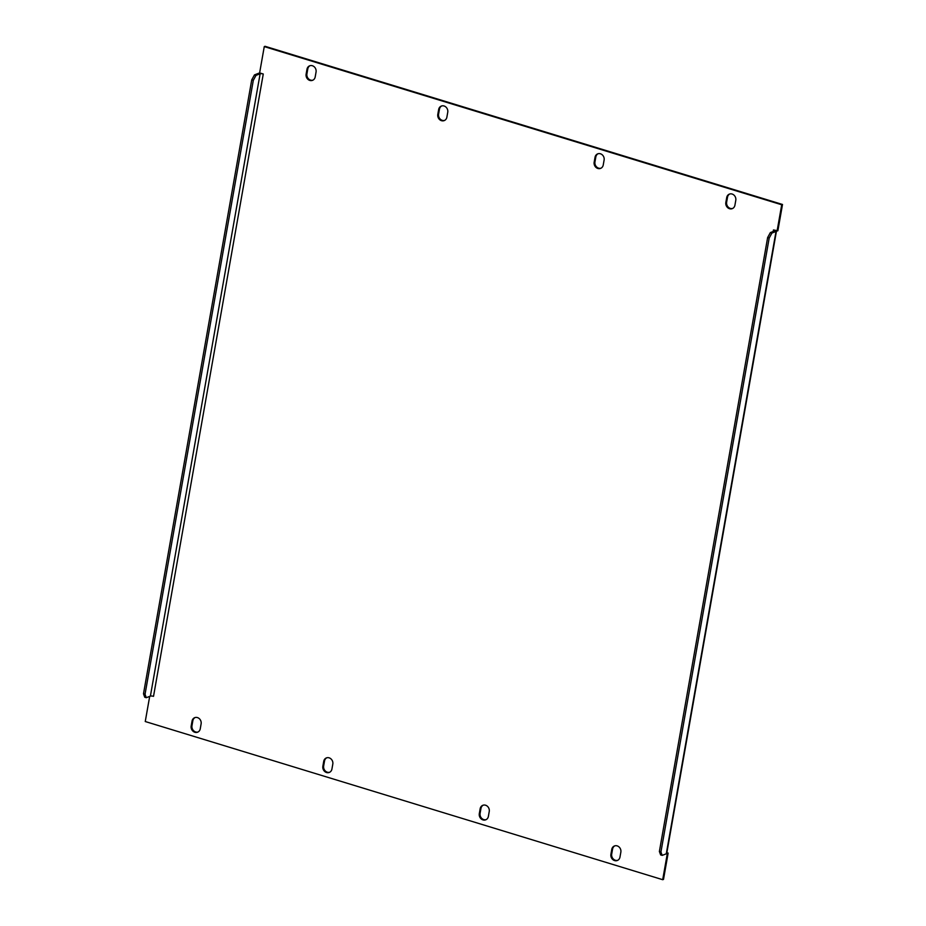 <?xml version="1.0" encoding="UTF-8"?>
<svg xmlns="http://www.w3.org/2000/svg" width="926" height="926" viewBox="0 0 926 926"><rect width="100%" height="100%" fill="white"/><g stroke="black" fill="none" stroke-linecap="round" stroke-linejoin="round"><path stroke-width="1.39" d="M600.951 168.219A5.162 4.526 68.9 0 1 594.967 161.876L595.823 156.98A5.162 4.526 68.9 0 1 598.115 153.728M312.907 80.168A5.162 4.526 68.9 0 1 306.923 73.837L307.779 68.941A5.162 4.526 68.9 0 1 310.071 65.677M617.7 860.323A5.162 4.526 68.9 0 1 611.704 853.98L612.572 849.084A5.162 4.526 68.9 0 1 614.852 845.832M197.967 732.026A5.162 4.526 68.9 0 1 191.983 725.683L192.839 720.787A5.162 4.526 68.9 0 1 195.131 717.534M149.688 696.398L145.255 721.528L662.703 879.7L663.502 879.399L668.132 853.101L666.847 852.707M666.697 853.205A4.132 1.123 -170 0 1 666.72 853.425A4.132 1.123 -170 0 1 666.28 853.818L662.183 855.392L660.944 851.966L769.193 238.017L767.642 237.542L770.363 232.576L774.46 231.002A2.361 0.637 10 0 0 774.715 230.771A2.361 0.637 10 0 0 773.453 229.961L777.875 230.759L782.505 204.472L265.056 46.3L264.269 46.601L259.627 72.899L263.262 74.011A2.361 0.637 10 0 0 260.125 73.779L256.027 75.365L253.307 80.319L145.046 694.268L146.296 697.706L150.394 696.12A2.361 0.637 -170 0 1 153.519 696.352L263.262 74.011M329.644 772.272A5.162 4.526 68.9 0 1 323.66 765.941L324.517 761.045A5.162 4.526 68.9 0 1 326.809 757.781M486.092 819.649A5.162 4.526 68.9 0 1 480.096 813.317L480.964 808.421A5.162 4.526 68.9 0 1 483.256 805.157M444.584 120.426A5.162 4.526 68.9 0 1 438.6 114.083L439.456 109.187A5.162 4.526 68.9 0 1 441.748 105.934M732.628 208.466A5.162 4.526 68.9 0 1 726.644 202.134L727.512 197.238A5.162 4.526 68.9 0 1 729.792 193.974M777.076 231.06L781.718 204.773L264.269 46.601M662.703 879.7L667.345 853.413L666.755 853.228M191.184 725.996L192.052 721.099A5.162 4.526 68.9 0 1 194.726 717.662A5.162 4.526 68.9 0 1 199.46 718.796A5.162 4.526 68.9 0 1 201.116 723.866L200.259 728.762A5.162 4.526 68.9 0 1 197.585 732.2A5.162 4.526 68.9 0 1 192.851 731.065A5.162 4.526 68.9 0 1 191.184 725.996L191.983 725.683M322.861 766.242L323.73 761.346A5.162 4.526 68.9 0 1 326.403 757.908A5.162 4.526 68.9 0 1 331.138 759.042A5.162 4.526 68.9 0 1 332.804 764.124L331.936 769.02A5.162 4.526 68.9 0 1 329.262 772.446A5.162 4.526 68.9 0 1 324.528 771.312A5.162 4.526 68.9 0 1 322.861 766.242L323.66 765.941M610.917 854.293L611.773 849.397A5.162 4.526 68.9 0 1 614.459 845.959A5.162 4.526 68.9 0 1 619.181 847.093A5.162 4.526 68.9 0 1 620.848 852.163L619.98 857.059A5.162 4.526 68.9 0 1 617.306 860.497A5.162 4.526 68.9 0 1 612.572 859.363A5.162 4.526 68.9 0 1 610.917 854.293L611.704 853.98M479.309 813.618L480.166 808.722A5.162 4.526 68.9 0 1 482.851 805.296A5.162 4.526 68.9 0 1 487.585 806.43A5.162 4.526 68.9 0 1 489.241 811.5L488.384 816.396A5.162 4.526 68.9 0 1 485.699 819.823A5.162 4.526 68.9 0 1 480.964 818.688A5.162 4.526 68.9 0 1 479.309 813.618L480.096 813.317M306.124 74.138L306.992 69.242A5.162 4.526 68.9 0 1 309.666 65.815A5.162 4.526 68.9 0 1 314.4 66.95A5.162 4.526 68.9 0 1 316.055 72.02L315.199 76.916A5.162 4.526 68.9 0 1 312.513 80.342A5.162 4.526 68.9 0 1 307.779 79.208A5.162 4.526 68.9 0 1 306.124 74.138L306.923 73.837M437.801 114.384L438.669 109.499A5.162 4.526 68.9 0 1 441.343 106.062A5.162 4.526 68.9 0 1 446.077 107.196A5.162 4.526 68.9 0 1 447.744 112.266L446.876 117.162A5.162 4.526 68.9 0 1 444.202 120.6A5.162 4.526 68.9 0 1 439.468 119.466A5.162 4.526 68.9 0 1 437.801 114.384L438.6 114.083M594.168 162.189L595.036 157.293A5.162 4.526 68.9 0 1 597.71 153.855A5.162 4.526 68.9 0 1 602.444 154.989A5.162 4.526 68.9 0 1 604.111 160.059L603.243 164.955A5.162 4.526 68.9 0 1 600.569 168.393A5.162 4.526 68.9 0 1 595.835 167.259A5.162 4.526 68.9 0 1 594.168 162.189L594.967 161.876M725.845 202.435L726.713 197.539A5.162 4.526 68.9 0 1 729.387 194.113A5.162 4.526 68.9 0 1 734.121 195.247A5.162 4.526 68.9 0 1 735.788 200.317L734.92 205.213A5.162 4.526 68.9 0 1 732.246 208.639A5.162 4.526 68.9 0 1 727.512 207.505A5.162 4.526 68.9 0 1 725.845 202.435L726.644 202.134M782.505 204.472L781.718 204.773M260.275 73.096A4.132 1.123 10 0 0 258.574 73.304L254.476 74.89L251.745 79.844L143.495 693.794L145.046 694.268M251.745 79.844L253.307 80.319M254.476 74.89L256.027 75.365M146.296 697.706L144.734 697.232L143.495 693.794M667.345 853.413L668.132 853.101M660.944 851.966L659.381 851.492L767.642 237.542M662.183 855.392L660.632 854.918L659.381 851.492M769.193 238.017L771.925 233.051L770.363 232.576M771.925 233.051L776.023 231.477A4.132 1.123 10 0 0 776.463 231.083A4.132 1.123 10 0 0 776.428 230.863M773.453 229.961L773.175 231.488M260.125 73.779L150.394 696.12M776.023 231.477L666.28 853.818M192.052 721.099L192.839 720.787M323.73 761.346L324.517 761.045M611.773 849.397L612.572 849.084M480.166 808.722L480.964 808.421M306.992 69.242L307.779 68.941M438.669 109.499L439.456 109.187M595.036 157.293L595.823 156.98M726.713 197.539L727.512 197.238M666.72 853.425L776.463 231.083"/></g></svg>
